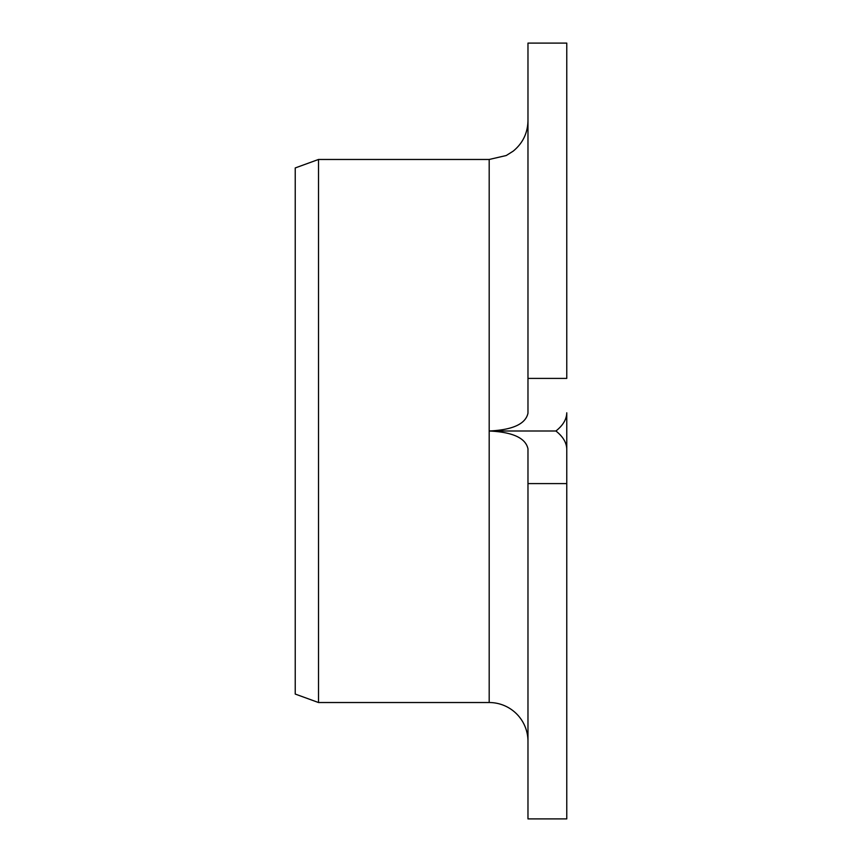 <?xml version="1.0" encoding="UTF-8"?>
<svg xmlns="http://www.w3.org/2000/svg" width="862" height="862" viewBox="0 0 862 862"><rect width="100%" height="100%" fill="white"/><g stroke="black" fill="none" stroke-linecap="round" stroke-linejoin="round"><path stroke-width="1.29" d="M527.975 483.593L566.765 483.593L566.765 449.199C566.614 442.669 562.994 436.603 555.915 431C562.983 425.408 566.603 419.341 566.765 412.801L566.765 818.9L527.975 818.9L527.975 448.843C525.648 438.025 512.718 432.077 489.185 431C512.718 429.922 525.648 423.975 527.975 413.157L527.975 43.1L566.765 43.1L566.765 378.407L527.975 378.407M555.915 431L489.185 431L489.185 702.53L318.509 702.53L295.235 694.061L295.235 167.939L318.509 159.47L318.509 702.53M527.975 741.32A38.79 38.79 0 0 0 489.185 702.53M489.185 431L489.185 159.47L318.509 159.47M489.185 159.47L506.253 155.516L513.202 151.141C522.781 143.243 527.706 133.093 527.975 120.68"/></g></svg>
